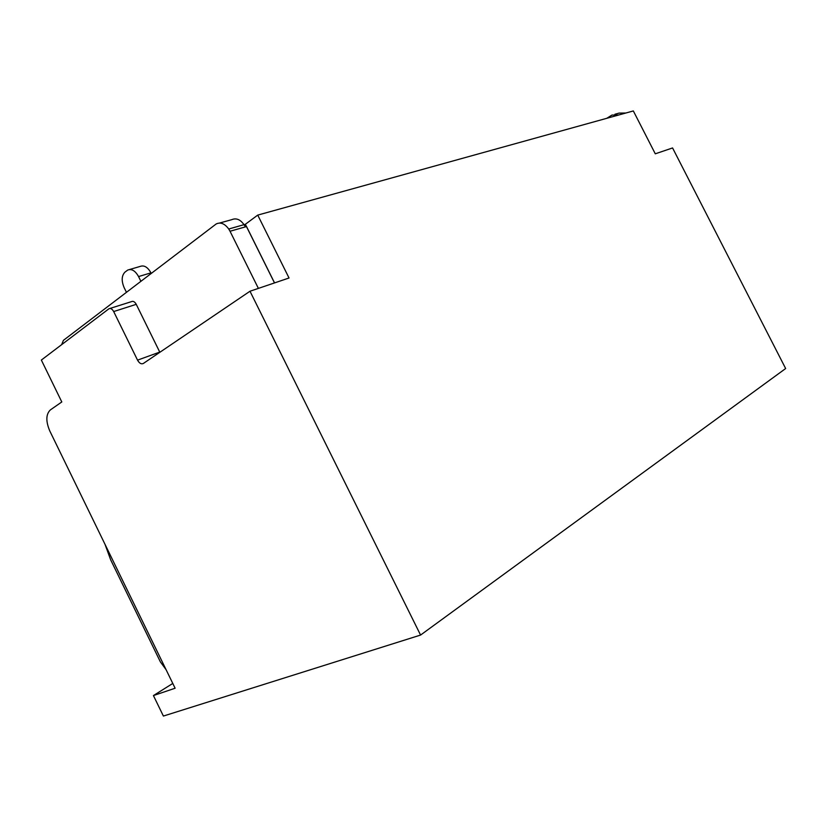 <?xml version="1.0" encoding="UTF-8"?>
<svg xmlns="http://www.w3.org/2000/svg" width="827" height="827" viewBox="0 0 827 827"><rect width="100%" height="100%" fill="white"/><g stroke="black" fill="none" stroke-linecap="round" stroke-linejoin="round"><path stroke-width="1.24" d="M257.735 215.103L289.036 277.996L249.992 291.238L420.571 635.064L785.65 368.532L672.568 147.95L655.284 153.812L633.337 110.942L257.735 215.103L245.34 224.293L228.769 228.996L230.03 231.25L245.402 226.887C241.36 219.899 236.77 217.511 231.622 219.713L219.537 223.042M420.571 635.064L163.395 716.058L153.429 695.569L172.791 683.443M129.55 269.519L140.187 266.418C144.136 264.971 147.723 267.111 150.959 272.858L151.238 273.417M126.448 292.303L124.143 287.641C121.311 280.86 121.579 275.691 124.949 272.135L127.751 270.047C131.689 268.599 135.297 270.77 138.554 276.559L140.879 281.304M109.867 308.471L131.545 301.617C133.24 300.883 134.811 301.793 136.248 304.336L159.745 352.085L137.54 360.138L113.681 311.552L136.248 304.336M153.429 695.569L175.117 688.229L49.816 431.022C45.712 421.315 45.888 414.286 50.344 409.923L61.798 401.953L41.35 360.055L108.947 308.76C110.642 308.037 112.214 308.967 113.681 311.552M249.992 291.238L143.36 363.456C141.293 364.418 139.35 363.311 137.54 360.138M61.653 344.652L63.41 340.352L216.188 223.962C220.53 221.905 224.717 223.59 228.738 229.027L230.03 231.25L246.539 226.557L245.278 224.375M166.062 669.653L160.386 661.9L110.673 559.838L105.008 544.311M258.386 288.385L230.03 231.25M274.554 282.906L246.539 226.557M274.502 282.927L246.477 226.577M245.764 225.14L245.34 224.293M606.739 118.323L611.959 115.067L618.782 114.984M614.947 114.25L619.103 113.103L625.894 113.01M138.554 276.559L150.959 272.858"/></g></svg>
